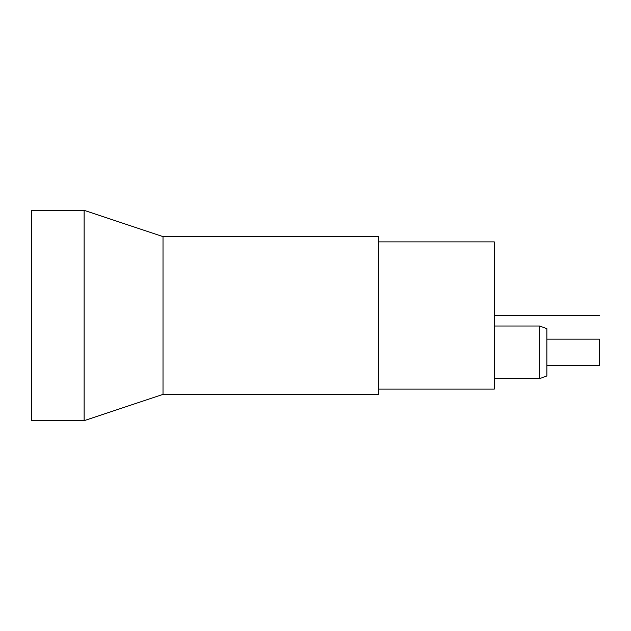 <?xml version="1.0" encoding="UTF-8"?>
<svg xmlns="http://www.w3.org/2000/svg" width="631" height="631" viewBox="0 0 631 631"><rect width="100%" height="100%" fill="white"/><g stroke="black" fill="none" stroke-linecap="round" stroke-linejoin="round"><path stroke-width="0.95" d="M84.136 210.336L31.55 210.336L31.55 420.664L84.136 420.664L84.136 210.336L163.011 236.625L163.011 394.375L84.136 420.664M163.011 236.625L378.6 236.625L378.6 394.375L163.011 394.375M378.6 241.886L494.286 241.886L494.286 389.114L378.6 389.114M539.639 378.6L546.864 375.973L546.864 352.311L546.864 365.452L599.45 365.452L599.45 339.162L546.864 339.162L546.864 352.311L546.864 328.648L539.639 326.014L539.639 378.6L494.286 378.6M494.286 315.5L599.45 315.5M494.286 326.014L539.639 326.014"/></g></svg>
